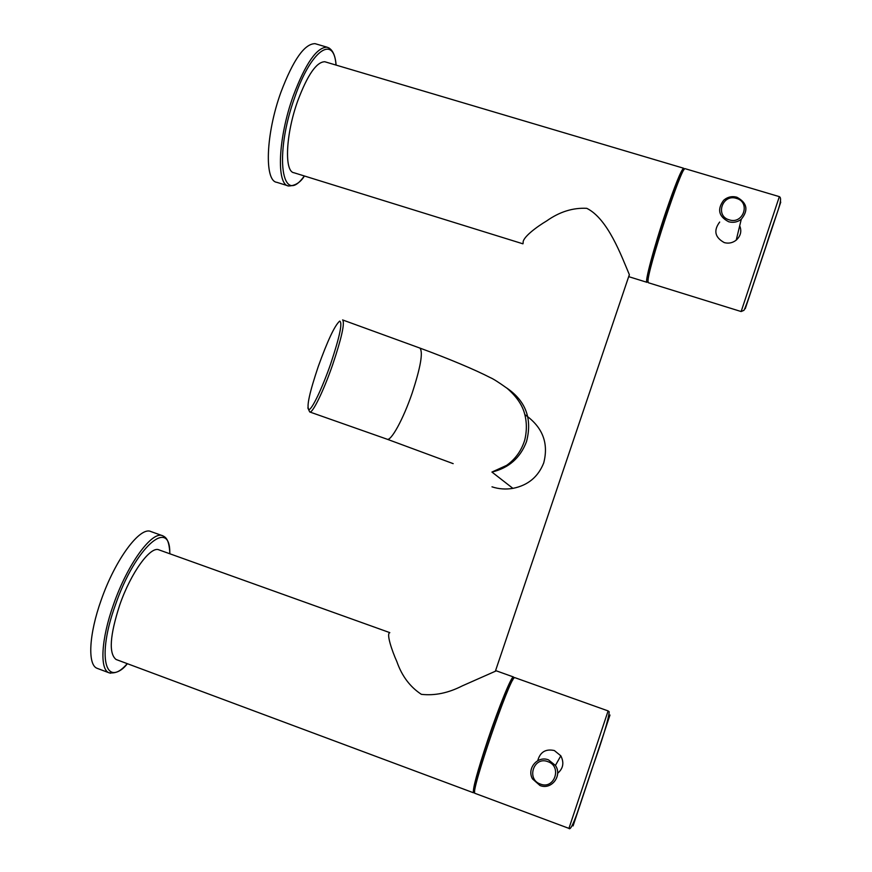 <?xml version="1.0" encoding="UTF-8"?>
<svg xmlns="http://www.w3.org/2000/svg" width="872" height="872" viewBox="0 0 872 872"><rect width="100%" height="100%" fill="white"/><g stroke="black" fill="none" stroke-linecap="round" stroke-linejoin="round"><path stroke-width="1.31" d="M316.22 44.003L315.086 43.665C304.59 43.654 293.21 59.808 280.948 92.149C265.688 134.168 264.227 181.049 276.816 182.324L287.815 185.758M162.432 535.681L150.954 531.582C140.294 526.001 115.333 559.235 101.207 600.012C88.911 634.206 87.418 664.856 97.065 668.301L97.773 668.573M325.659 61.999L324.809 61.748C316.58 61.814 307.576 74.807 297.799 100.716C285.667 134.223 284.108 171.784 293.984 172.754L522.949 243.822M389.806 632.636L159.075 549.916C150.725 545.501 130.985 572.403 119.747 604.939C109.839 635.448 108.629 653.629 116.085 659.483L116.608 659.679M513.782 678.416L513.499 676.988C511.962 674.95 499.242 705.808 487.819 739.848C477.311 771.589 472.537 789.236 473.485 792.779L474.673 791.874M389.762 632.745C386.165 633.464 391.92 650.686 396.913 661.75C401.894 676.029 410.036 686.896 421.361 694.33C434.648 695.856 448.284 693.044 462.28 685.883L496.31 670.83L513.445 676.966M512.812 679.964L512.191 679.909C507.668 679.626 469.594 790.533 474.51 789.858L474.619 789.901M684.029 169.691L683.594 168.231C681.119 170.105 675.211 184.668 665.881 211.918C653.967 247.059 644.255 283.673 647.002 282.321L648.027 281.329M682.863 171.174L682.689 171.13C679.397 168.285 646.228 269.633 647.547 278.419L648.19 279.585M628.908 276.707L629.355 274.669C621.485 256.15 607.915 218.774 586.791 208.332C572.915 207.612 559.562 211.798 546.744 220.878C536.705 226.818 521.739 237.947 523.2 243.048M491.993 486.827C498.773 489.061 505.749 489.574 512.9 488.364C527.898 485.399 538.177 476.93 543.714 462.945C548.859 443.096 542.58 426.997 524.9 414.647M685.229 168.721L685.032 168.656C681.632 165.669 646.643 272.576 648.027 281.645L648.419 282.757L741.146 311.544L779.35 196.647C783.852 198.99 775.012 216.463 765.79 246.831C755.839 276.119 747.173 304.208 743.98 310.312L741.146 311.544M608.111 710.92L609.223 711.814C608.482 719.64 602.585 739.129 591.51 770.27L577.166 813.184C572.828 825.206 570.092 830.275 568.947 828.389L608.111 710.92L514.578 677.555C509.946 677.086 469.801 794.065 474.913 793.313L475.033 793.357M719.683 222.033C713.34 230.568 714.877 237.424 724.305 242.612C728.621 243.768 732.6 242.939 736.251 240.105C740.731 235.92 741.876 231.145 739.696 225.804M557.622 773.311C563.247 768.515 564.304 762.684 560.816 755.806L554.341 750.541C545.665 748.667 540.128 752.035 537.741 760.667M329.322 48.156L327.033 47.186C316.765 47.252 305.505 63.471 293.265 95.866C278.015 137.95 276.228 184.788 288.534 185.976C295.118 185.834 300.415 182.51 304.426 175.991M336.003 65.073C334.085 34.346 311.042 49.922 294.954 96.727C273.503 155.641 281.885 207.874 304.306 175.959M169.768 553.753C170.781 516.486 135.389 546.733 115.377 605.015C96.683 656.442 105.218 689.272 127.258 663.647M169.898 553.796C169.081 539.376 165.974 537.37 162.715 535.779C152.338 530.296 127.65 563.683 113.513 604.525C101.217 638.773 99.528 669.402 108.946 672.759L110.624 673.228M506.49 387.844C525.816 400.902 532.487 418.833 526.503 441.624C520.333 457.876 508.812 468.013 491.928 472.057L512.9 488.364M419.606 347.961L419.944 348.092C423.225 352.19 420.631 367.188 412.151 393.108C403.256 419.225 390.907 441.624 387.07 439.194L453.168 463.642M307.849 407.933L309.702 411.955C312.318 413.971 323.61 390.961 332.69 364.627C341.453 338.543 344.811 323.665 342.761 319.991L342.587 319.915M318.28 366.469C309.582 392.324 306.421 406.712 308.83 409.622C311.784 409.949 322.106 388.531 330.619 364.027C339.731 336.657 342.75 322.346 339.677 321.103C334.772 325.398 327.643 340.516 318.28 366.469M745.266 308.71L780.756 202.108L745.266 308.71M573.067 825.926L609.986 715.018L573.067 825.926M728.654 221.75C733.265 222.992 737.461 222.164 741.265 219.286C748.667 210.185 747.206 202.838 736.862 197.257C731.935 195.982 727.553 196.974 723.706 200.233C716.969 209.291 718.626 216.463 728.654 221.75M729.254 219.853C743.336 224.66 750.868 202.119 736.426 198.391C722.376 193.628 714.844 216.071 729.254 219.853M474.913 793.313L568.958 828.389M532.509 778.914L539.964 785.498C551.387 790.337 562.68 775.677 555.42 765.442L548.532 759.904C537.643 755.337 526.47 768.592 532.509 778.914L539.964 785.476M540.4 784.07C554.494 789.89 562.353 766.346 547.899 761.67C533.827 755.904 525.969 779.339 540.4 784.07M336.123 65.106C335.284 54.751 332.254 48.778 327.033 47.186L315.086 43.665M97.065 668.301L108.946 672.759C115.889 673.729 122.026 670.71 127.377 663.69M116.085 659.483L473.485 792.779M629.137 276.784L646.861 282.277M324.809 61.748L683.594 168.231M495.351 671.298L629.355 274.669M491.928 472.057L506.599 465.376C515.396 459.163 521.434 450.715 524.748 440.044C527.091 430.234 526.862 420.86 524.072 411.922C521.434 403.703 515.777 395.823 507.079 388.302C498.697 382.307 493.083 378.742 490.249 377.609C475.404 369.892 448.72 358.675 419.944 348.092L342.761 319.991M309.8 411.987L387.07 439.194M685.032 168.656L779.35 196.647M736.241 240.105L741.265 219.286C748.634 210.119 747.162 202.762 736.862 197.214C731.957 195.928 727.575 196.941 723.706 200.233M539.964 785.498C551.333 790.326 562.636 775.699 555.42 765.442L560.816 755.806"/></g></svg>
